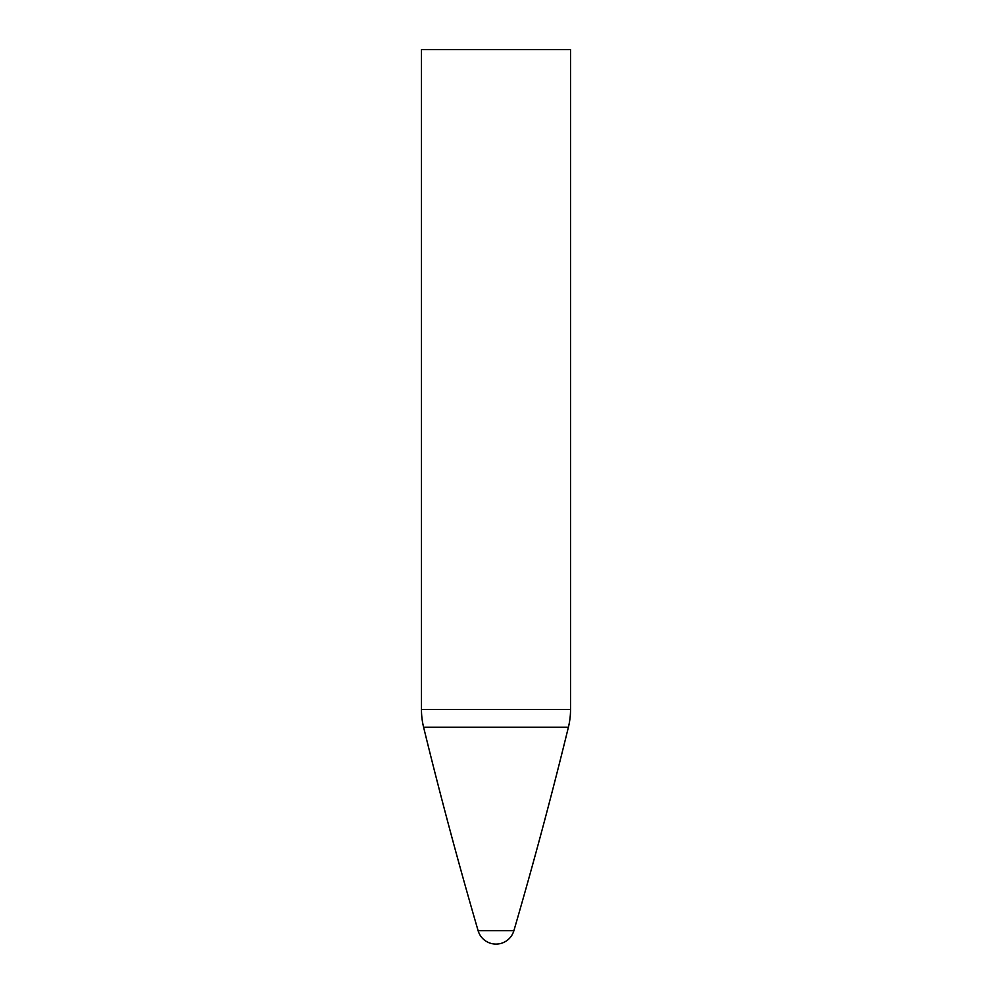 <?xml version="1.0" encoding="UTF-8"?>
<svg xmlns="http://www.w3.org/2000/svg" width="992" height="992" viewBox="0 0 992 992"><rect width="100%" height="100%" fill="white"/><g stroke="black" fill="none" stroke-linecap="round" stroke-linejoin="round"><path stroke-width="0.74" stroke-dasharray="4.96 3.72" d="M478.107 930.67L513.893 930.67M421.464 49.6L570.536 49.6M421.464 709.503L570.536 709.503M423.596 727.21L568.404 727.21"/><path stroke-width="1.49" d="M496 930.67L478.107 930.67A18.637 18.637 0 0 0 513.893 930.67L496 930.67M423.596 727.21L568.404 727.21A74.536 74.536 0 0 0 570.536 709.503L570.536 49.6L421.464 49.6L421.464 709.503A74.536 74.536 0 0 0 423.596 727.21C440.262 795.435 458.44 863.251 478.107 930.67M570.536 709.503L421.464 709.503M568.404 727.21C551.738 795.435 533.56 863.251 513.893 930.67"/></g></svg>
